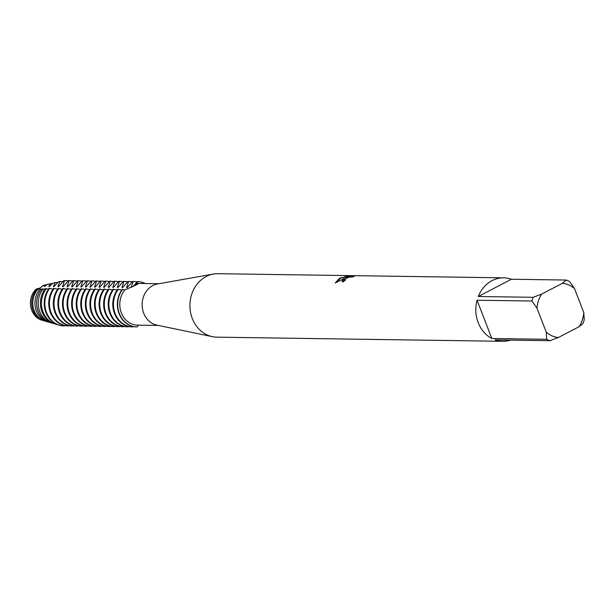 <?xml version="1.0" encoding="UTF-8"?>
<svg xmlns="http://www.w3.org/2000/svg" width="615" height="615" viewBox="0 0 615 615"><rect width="100%" height="100%" fill="white"/><g stroke="black" fill="none" stroke-linecap="round" stroke-linejoin="round"><path stroke-width="0.92" d="M42.766 320.407A17.797 15.367 -89.2 0 1 30.835 307.162A17.797 15.367 -89.2 0 1 36.262 289.019L40.282 287.943L43.165 285.421L40.282 287.943L36.262 289.019A12.615 10.893 90.8 0 0 43.165 285.421L45.218 284.93A18.227 15.736 -89.2 0 1 46.732 284.76M510.504 340.126A31.734 27.398 -89.2 0 1 502.747 341.302L216.857 337.158A31.734 27.398 -89.2 0 1 212.36 336.666L156.879 325.127A20.856 18.004 -89.2 0 1 142.257 307.162A20.856 18.004 -89.2 0 1 152.797 285.591A20.856 18.004 -89.2 0 1 157.478 283.992L213.267 274.059A31.734 27.398 -89.2 0 1 217.772 273.698L503.67 277.842A31.734 27.398 -89.2 0 1 511.388 279.241L566.277 280.04A31.734 27.398 -89.2 0 1 569.482 281.447L574.525 288.604L583.789 312.612A27.206 23.485 -89.2 0 1 579.138 326.68L583.02 323.429A31.734 27.398 -89.2 0 0 584.25 319.715L583.789 312.612M133.124 286.521L137.399 281.601A12.615 10.893 -89.2 0 1 135.907 285.045A12.615 10.893 90.8 0 0 137.399 281.601L137.245 283.438A20.856 18.004 -89.2 0 1 138.091 283.423L158.947 283.723M137.245 283.438L138.575 283.63L135.338 285.337L124.768 289.942L122.277 289.311A22.67 19.572 90.8 0 0 119.056 313.589A22.67 19.572 90.8 0 0 136.599 326.934A22.67 19.572 90.8 0 0 136.768 326.934M212.36 336.666A31.734 27.398 -89.2 0 1 190.104 309.33A31.734 27.398 -89.2 0 1 206.148 276.504A31.734 27.398 -89.2 0 1 213.267 274.059M344.292 278.503L335.213 283.008L339.395 278.434L340.964 277.726L349.412 276.673L344.807 276.612L354.548 276.112L353.241 276.858L349.866 277.058L346.553 278.134L344.646 279.925L345.338 280.209A31.734 27.398 90.8 0 0 343.147 281.885L341.971 281.347L344.292 278.503M566.277 280.04L562.394 283.292L541.63 294.116L533.174 297.306L478.286 296.507A31.734 27.398 -89.2 0 1 492.046 280.648A31.734 27.398 -89.2 0 1 503.67 277.842M345.092 280.386L344.646 279.925M354.278 276.32L348.866 276.027M342.025 281.447L347.46 277.204M348.943 276.243L345.93 276.627M349.412 276.673L341.041 277.934L335.329 282.931M137.13 326.934A22.67 19.572 -89.2 0 1 136.937 326.934A22.67 19.572 -89.2 0 1 119.348 313.489A22.67 19.572 -89.2 0 1 122.608 289.311A22.67 19.572 -89.2 0 0 119.387 313.589A22.67 19.572 -89.2 0 0 137.13 326.934L138.321 325.143M158.347 325.435L137.491 325.127A20.856 18.004 -89.2 0 1 121.178 312.405A20.856 18.004 -89.2 0 1 124.768 289.942M137.399 281.601A22.67 19.572 -89.2 0 1 145.232 283.53A22.67 19.572 -89.2 0 0 137.591 281.601A22.67 19.572 -89.2 0 0 137.399 281.601A22.67 19.572 90.8 0 0 137.26 281.601A22.67 19.572 90.8 0 0 137.068 281.593M477.055 300.228L531.944 301.019L536.987 308.184L546.251 332.192L546.712 339.288L491.823 338.496L477.055 300.228A31.734 27.398 -89.2 0 0 491.823 338.496M502.747 341.302A31.734 27.398 -89.2 0 1 495.029 339.903L549.918 340.695L558.374 337.512A27.206 23.485 -89.2 0 1 546.251 332.192M558.374 337.512L579.138 326.68M562.394 283.292A27.206 23.485 -89.2 0 1 574.525 288.604M536.987 308.184A27.206 23.485 -89.2 0 1 541.63 294.116M549.918 340.695A31.734 27.398 -89.2 0 1 546.712 339.288M531.944 301.019A31.734 27.398 -89.2 0 1 533.174 297.306M478.286 296.507L511.388 279.241M44.203 320.83A18.227 15.736 -89.2 0 1 43.527 320.653L41.997 320.207A17.797 15.367 -89.2 0 1 30.75 306.724A17.797 15.367 -89.2 0 1 36.262 289.019L38.199 289.088A18.611 16.067 90.8 0 0 34.163 310.644A18.611 16.067 90.8 0 0 44.88 321.045L47.532 321.814A19.357 16.713 -89.2 0 1 36.385 310.99A19.357 16.713 -89.2 0 1 40.136 289.058L38.199 289.088M43.527 320.653A18.227 15.736 -89.2 0 1 33.033 310.46A18.227 15.736 -89.2 0 1 37.269 289.073M121.678 290.134A17.105 14.768 -89.2 0 0 121.67 290.142L117.703 289.242A22.67 19.572 90.8 0 0 114.482 313.519A22.67 19.572 90.8 0 0 132.025 326.865A22.67 19.572 90.8 0 0 132.225 326.865L132.502 326.873M133.101 326.511L132.886 326.873A22.67 19.572 -89.2 0 1 132.694 326.873A22.67 19.572 -89.2 0 1 115.151 313.527A22.67 19.572 -89.2 0 1 118.372 289.25M45.218 284.93L44.203 286.382L44.864 286.39L46.978 284.514L50.33 283.738L48.777 286.452L49.438 286.459L52.821 283.169L55.212 282.623L53.351 286.513L54.012 286.529L58.41 281.885L59.932 281.532L57.925 286.582L58.586 286.59L63.822 280.632L64.544 280.548L62.499 286.651L63.16 286.659L68.45 280.601L69.118 280.609L67.073 286.713L67.735 286.721L73.024 280.671L73.692 280.678L71.648 286.782L72.309 286.79L77.598 280.732L78.266 280.748L76.222 286.844L76.883 286.859L82.172 280.801L82.841 280.809L80.796 286.913L81.464 286.921L86.746 280.871L87.415 280.878L85.37 286.982L86.039 286.99L91.32 280.932L91.989 280.94L89.944 287.044L90.613 287.059L95.894 281.001L96.563 281.009L94.518 287.113L95.187 287.12L100.468 281.063L101.137 281.078L99.092 287.174L99.761 287.19L105.042 281.132L105.711 281.14L103.666 287.243L104.335 287.251L109.616 281.201L110.285 281.209L108.24 287.313L108.909 287.32L114.198 281.263L114.859 281.278L112.814 287.374L113.483 287.389L118.772 281.332L119.433 281.339L117.388 287.443L118.057 287.451L123.346 281.401L124.007 281.409L121.962 287.512L122.631 287.52L127.92 281.462L128.581 281.47L126.536 287.574L127.205 287.582L132.494 281.532L133.155 281.539A22.67 19.572 -89.2 0 1 133.347 281.539A22.67 19.572 -89.2 0 1 136.853 281.962M133.155 281.539L131.203 287.543M132.878 281.539A22.67 19.572 90.8 0 0 132.686 281.532A22.67 19.572 90.8 0 0 132.494 281.532M126.536 287.574A17.105 14.768 -89.2 0 1 127.528 287.328M117.104 290.065A17.105 14.768 -89.2 0 0 117.096 290.072L113.129 289.173A22.67 19.572 90.8 0 0 109.908 313.45A22.67 19.572 90.8 0 0 127.451 326.796A22.67 19.572 90.8 0 0 127.651 326.803L127.928 326.803M128.527 326.45L128.312 326.811A22.67 19.572 -89.2 0 1 128.12 326.811A22.67 19.572 -89.2 0 1 110.577 313.466A22.67 19.572 -89.2 0 1 113.798 289.188M128.581 281.47A22.67 19.572 -89.2 0 1 128.773 281.478A22.67 19.572 -89.2 0 1 132.279 281.893M128.304 281.47A22.67 19.572 90.8 0 0 128.112 281.462A22.67 19.572 90.8 0 0 127.92 281.462M121.962 287.512A17.105 14.768 -89.2 0 1 122.954 287.267M112.53 289.996A17.105 14.768 -89.2 0 0 112.522 290.011L108.555 289.111A22.67 19.572 90.8 0 0 105.334 313.389A22.67 19.572 90.8 0 0 122.877 326.734A22.67 19.572 90.8 0 0 123.069 326.734L123.354 326.734M123.953 326.381L123.738 326.742A22.67 19.572 -89.2 0 1 123.546 326.742A22.67 19.572 -89.2 0 1 105.995 313.396A22.67 19.572 -89.2 0 1 109.224 289.119M124.007 281.409A22.67 19.572 -89.2 0 1 124.199 281.409A22.67 19.572 -89.2 0 1 127.705 281.824M123.73 281.401A22.67 19.572 90.8 0 0 123.538 281.401A22.67 19.572 90.8 0 0 123.346 281.401M117.388 287.443A17.105 14.768 -89.2 0 1 118.38 287.197M107.956 289.934A17.105 14.768 -89.2 0 0 107.948 289.942L103.981 289.042A22.67 19.572 90.8 0 0 100.76 313.319A22.67 19.572 90.8 0 0 118.303 326.665A22.67 19.572 90.8 0 0 118.495 326.665L118.78 326.673M119.379 326.311L119.164 326.68A22.67 19.572 -89.2 0 1 118.972 326.673A22.67 19.572 -89.2 0 1 101.421 313.327A22.67 19.572 -89.2 0 1 104.65 289.05M119.433 281.339A22.67 19.572 -89.2 0 1 119.625 281.339A22.67 19.572 -89.2 0 1 123.131 281.762M119.156 281.339A22.67 19.572 90.8 0 0 118.964 281.332A22.67 19.572 90.8 0 0 118.772 281.332M112.814 287.374A17.105 14.768 -89.2 0 1 113.806 287.128M103.382 289.865A17.105 14.768 -89.2 0 0 103.374 289.873L99.407 288.973A22.67 19.572 90.8 0 0 96.186 313.258A22.67 19.572 90.8 0 0 113.729 326.596A22.67 19.572 90.8 0 0 113.921 326.603L114.206 326.603M114.805 326.25L114.59 326.611A22.67 19.572 -89.2 0 1 114.398 326.611A22.67 19.572 -89.2 0 1 96.847 313.266A22.67 19.572 -89.2 0 1 100.076 288.989M114.859 281.278A22.67 19.572 -89.2 0 1 115.051 281.278A22.67 19.572 -89.2 0 1 118.557 281.693M114.582 281.27A22.67 19.572 90.8 0 0 114.39 281.27A22.67 19.572 90.8 0 0 114.198 281.263M108.24 287.313A17.105 14.768 -89.2 0 1 109.232 287.067M98.807 289.796A17.105 14.768 -89.2 0 0 98.8 289.811L94.833 288.912A22.67 19.572 90.8 0 0 91.612 313.189A22.67 19.572 90.8 0 0 109.155 326.534A22.67 19.572 90.8 0 0 109.347 326.534L109.631 326.542M110.231 326.181L110.016 326.542A22.67 19.572 -89.2 0 1 109.824 326.542A22.67 19.572 -89.2 0 1 92.273 313.196A22.67 19.572 -89.2 0 1 95.502 288.919M110.285 281.209A22.67 19.572 -89.2 0 1 110.477 281.209A22.67 19.572 -89.2 0 1 113.983 281.624M110.008 281.201A22.67 19.572 90.8 0 0 109.816 281.201A22.67 19.572 90.8 0 0 109.624 281.201M103.666 287.243A17.105 14.768 -89.2 0 1 104.658 286.997M94.233 289.734A17.105 14.768 -89.2 0 0 94.226 289.742L90.259 288.842A22.67 19.572 90.8 0 0 87.038 313.12A22.67 19.572 90.8 0 0 104.581 326.465A22.67 19.572 90.8 0 0 104.773 326.465L105.057 326.473M105.657 326.111L105.442 326.48A22.67 19.572 -89.2 0 1 105.25 326.473A22.67 19.572 -89.2 0 1 87.699 313.135A22.67 19.572 -89.2 0 1 90.928 288.858M105.711 281.14A22.67 19.572 -89.2 0 1 105.903 281.147A22.67 19.572 -89.2 0 1 109.409 281.562M105.434 281.14A22.67 19.572 90.8 0 0 105.242 281.132A22.67 19.572 90.8 0 0 105.042 281.132M99.092 287.182A17.105 14.768 -89.2 0 1 100.084 286.928M89.659 289.665A17.105 14.768 -89.2 0 0 89.652 289.673L85.685 288.781A22.67 19.572 90.8 0 0 82.464 313.058A22.67 19.572 90.8 0 0 100.007 326.404A22.67 19.572 90.8 0 0 100.199 326.404L100.483 326.404M101.083 326.05L100.868 326.411A22.67 19.572 -89.2 0 1 100.676 326.411A22.67 19.572 -89.2 0 1 83.125 313.066A22.67 19.572 -89.2 0 1 86.354 288.789M101.137 281.078A22.67 19.572 -89.2 0 1 101.329 281.078A22.67 19.572 -89.2 0 1 104.834 281.493M100.86 281.07A22.67 19.572 90.8 0 0 100.668 281.07A22.67 19.572 90.8 0 0 100.468 281.063M94.518 287.113A17.105 14.768 -89.2 0 1 95.51 286.867M85.085 289.604A17.105 14.768 -89.2 0 0 85.078 289.611L81.111 288.712A22.67 19.572 90.8 0 0 77.89 312.989A22.67 19.572 90.8 0 0 95.433 326.334A22.67 19.572 90.8 0 0 95.625 326.334L95.909 326.342M96.509 325.981L96.294 326.342A22.67 19.572 -89.2 0 1 96.101 326.342A22.67 19.572 -89.2 0 1 78.551 312.997A22.67 19.572 -89.2 0 1 81.772 288.719M96.563 281.009A22.67 19.572 -89.2 0 1 96.755 281.009A22.67 19.572 -89.2 0 1 100.26 281.432M96.286 281.009A22.67 19.572 90.8 0 0 96.094 281.001A22.67 19.572 90.8 0 0 95.894 281.001M89.944 287.044A17.105 14.768 -89.2 0 1 90.935 286.798M80.511 289.534A17.105 14.768 -89.2 0 0 80.504 289.542L76.537 288.643A22.67 19.572 90.8 0 0 73.316 312.927A22.67 19.572 90.8 0 0 90.859 326.265A22.67 19.572 90.8 0 0 91.051 326.273L91.335 326.273M91.935 325.919L91.72 326.281A22.67 19.572 -89.2 0 1 91.527 326.281A22.67 19.572 -89.2 0 1 73.977 312.935A22.67 19.572 -89.2 0 1 77.198 288.658M91.989 280.94A22.67 19.572 -89.2 0 1 92.181 280.947A22.67 19.572 -89.2 0 1 95.686 281.363M91.712 280.94A22.67 19.572 90.8 0 0 91.52 280.932A22.67 19.572 90.8 0 0 91.32 280.932M85.37 286.982A17.105 14.768 -89.2 0 1 86.361 286.736M75.937 289.465A17.105 14.768 -89.2 0 0 75.929 289.481L71.963 288.581A22.67 19.572 90.8 0 0 68.742 312.858A22.67 19.572 90.8 0 0 86.284 326.204A22.67 19.572 90.8 0 0 86.477 326.204L86.761 326.204M87.361 325.85L87.145 326.211A22.67 19.572 -89.2 0 1 86.953 326.211A22.67 19.572 -89.2 0 1 69.403 312.866A22.67 19.572 -89.2 0 1 72.624 288.589M87.415 280.878A22.67 19.572 -89.2 0 1 87.607 280.878A22.67 19.572 -89.2 0 1 91.112 281.293M87.138 280.871A22.67 19.572 90.8 0 0 86.946 280.871A22.67 19.572 90.8 0 0 86.746 280.871M80.796 286.913A17.105 14.768 -89.2 0 1 81.787 286.667M71.363 289.404A17.105 14.768 -89.2 0 0 71.355 289.411L67.389 288.512A22.67 19.572 90.8 0 0 64.168 312.789A22.67 19.572 90.8 0 0 81.71 326.135A22.67 19.572 90.8 0 0 81.903 326.135L82.187 326.142M82.787 325.781L82.571 326.15A22.67 19.572 -89.2 0 1 82.379 326.142A22.67 19.572 -89.2 0 1 64.829 312.804A22.67 19.572 -89.2 0 1 68.05 288.52M82.841 280.809A22.67 19.572 -89.2 0 1 83.033 280.809A22.67 19.572 -89.2 0 1 86.538 281.232M82.564 280.809A22.67 19.572 90.8 0 0 82.364 280.801A22.67 19.572 90.8 0 0 82.172 280.801M76.222 286.844A17.105 14.768 -89.2 0 1 77.213 286.598M66.789 289.334A17.105 14.768 -89.2 0 0 66.781 289.342L62.815 288.45A22.67 19.572 90.8 0 0 59.593 312.728A22.67 19.572 90.8 0 0 77.136 326.065A22.67 19.572 90.8 0 0 77.329 326.073L77.613 326.073M78.213 325.719L77.997 326.081A22.67 19.572 -89.2 0 1 77.805 326.081A22.67 19.572 -89.2 0 1 60.255 312.735A22.67 19.572 -89.2 0 1 63.476 288.458M78.266 280.748A22.67 19.572 -89.2 0 1 78.459 280.748A22.67 19.572 -89.2 0 1 81.964 281.163M77.99 280.74A22.67 19.572 90.8 0 0 77.79 280.74A22.67 19.572 90.8 0 0 77.598 280.732M71.648 286.782A17.105 14.768 -89.2 0 1 72.639 286.536M62.215 289.265A17.105 14.768 -89.2 0 0 62.207 289.281L58.241 288.381A22.67 19.572 90.8 0 0 55.012 312.658A22.67 19.572 90.8 0 0 72.562 326.004A22.67 19.572 90.8 0 0 72.755 326.004L73.031 326.012M73.639 325.65L73.423 326.012A22.67 19.572 -89.2 0 1 73.231 326.012A22.67 19.572 -89.2 0 1 55.681 312.666A22.67 19.572 -89.2 0 1 58.902 288.389M73.692 280.678A22.67 19.572 -89.2 0 1 73.885 280.678A22.67 19.572 -89.2 0 1 77.39 281.101M73.416 280.671A22.67 19.572 90.8 0 0 73.216 280.671A22.67 19.572 90.8 0 0 73.024 280.671M67.073 286.713A17.105 14.768 -89.2 0 1 68.065 286.467M57.641 289.204A17.105 14.768 -89.2 0 0 57.625 289.211L53.666 288.312A22.67 19.572 90.8 0 0 50.438 312.589A22.67 19.572 90.8 0 0 67.988 325.935A22.67 19.572 90.8 0 0 68.18 325.935L68.457 325.942M69.065 325.581L68.849 325.95A22.67 19.572 -89.2 0 1 68.657 325.942A22.67 19.572 -89.2 0 1 51.107 312.605A22.67 19.572 -89.2 0 1 54.328 288.327M69.118 280.609A22.67 19.572 -89.2 0 1 69.311 280.617A22.67 19.572 -89.2 0 1 72.816 281.032M68.842 280.609A22.67 19.572 90.8 0 0 68.642 280.601A22.67 19.572 90.8 0 0 68.45 280.601M62.499 286.651A17.105 14.768 -89.2 0 1 63.491 286.406M53.059 289.15L49.139 288.289A22.57 19.488 90.8 0 0 45.917 312.489A22.57 19.488 90.8 0 0 58.917 325.104A22.57 19.488 90.8 0 0 59.086 325.151M64.49 325.519L64.275 325.881A22.67 19.572 -89.2 0 1 64.083 325.881A22.67 19.572 -89.2 0 1 46.532 312.535A22.67 19.572 -89.2 0 1 49.754 288.258M64.544 280.548A22.67 19.572 -89.2 0 1 64.736 280.548A22.67 19.572 -89.2 0 1 68.234 280.963M57.925 286.582A17.105 14.768 -89.2 0 1 58.917 286.336M48.554 289.088L45.333 288.704A21.248 18.35 90.8 0 0 41.997 311.874A21.248 18.35 90.8 0 0 54.235 323.751L55.542 324.128A21.617 18.665 -89.2 0 1 43.088 312.043A21.617 18.665 -89.2 0 1 46.386 288.596M59.932 281.532A21.617 18.665 -89.2 0 1 63.091 281.793M53.351 286.513A17.105 14.768 -89.2 0 1 54.343 286.267M44.987 289.15L41.666 288.981A19.934 17.205 90.8 0 0 38.076 311.259A19.934 17.205 90.8 0 0 49.561 322.398L51.537 322.967A20.487 17.689 -89.2 0 1 39.737 311.513A20.487 17.689 -89.2 0 1 43.196 288.881M55.212 282.623A20.487 17.689 -89.2 0 1 57.802 282.716M44.18 289.058L43.742 288.989M48.777 286.452A17.105 14.768 -89.2 0 1 49.769 286.206M41.536 289.142L40.136 289.058M50.33 283.738A19.357 16.713 -89.2 0 1 52.383 283.684M44.203 286.382A17.105 14.768 -89.2 0 1 45.195 286.136M48.547 322.068A19.357 16.713 -89.2 0 1 47.532 321.814M52.89 323.298A20.487 17.689 -89.2 0 1 51.537 322.967M57.233 324.52A21.617 18.665 -89.2 0 1 55.542 324.128M63.914 325.873A22.67 19.572 -89.2 0 1 63.745 325.873A22.67 19.572 -89.2 0 1 59.255 325.204A22.67 19.572 -89.2 0 1 49.423 288.25M68.642 280.601L69.311 280.617M67.988 325.935L68.657 325.942M73.216 280.671L73.885 280.678M72.562 326.004L73.231 326.012M77.79 280.74L78.459 280.748M77.136 326.065L77.805 326.081M82.364 280.801L83.033 280.809M81.71 326.135L82.379 326.142M86.946 280.871L87.607 280.878M86.284 326.204L86.953 326.211M91.52 280.932L92.181 280.947M90.859 326.265L91.527 326.281M96.094 281.001L96.755 281.009M95.433 326.334L96.101 326.342M100.668 281.07L101.329 281.078M100.007 326.404L100.676 326.411M105.242 281.132L105.903 281.147M104.581 326.465L105.25 326.473M109.816 281.201L110.477 281.209M109.155 326.534L109.824 326.542M114.39 281.27L115.051 281.278M113.729 326.596L114.398 326.611M118.964 281.332L119.625 281.339M118.303 326.665L118.972 326.673M123.538 281.401L124.199 281.409M122.877 326.734L123.546 326.742M128.112 281.462L128.773 281.478M127.451 326.796L128.12 326.811M132.686 281.532L133.347 281.539M132.025 326.865L132.694 326.873"/></g></svg>

